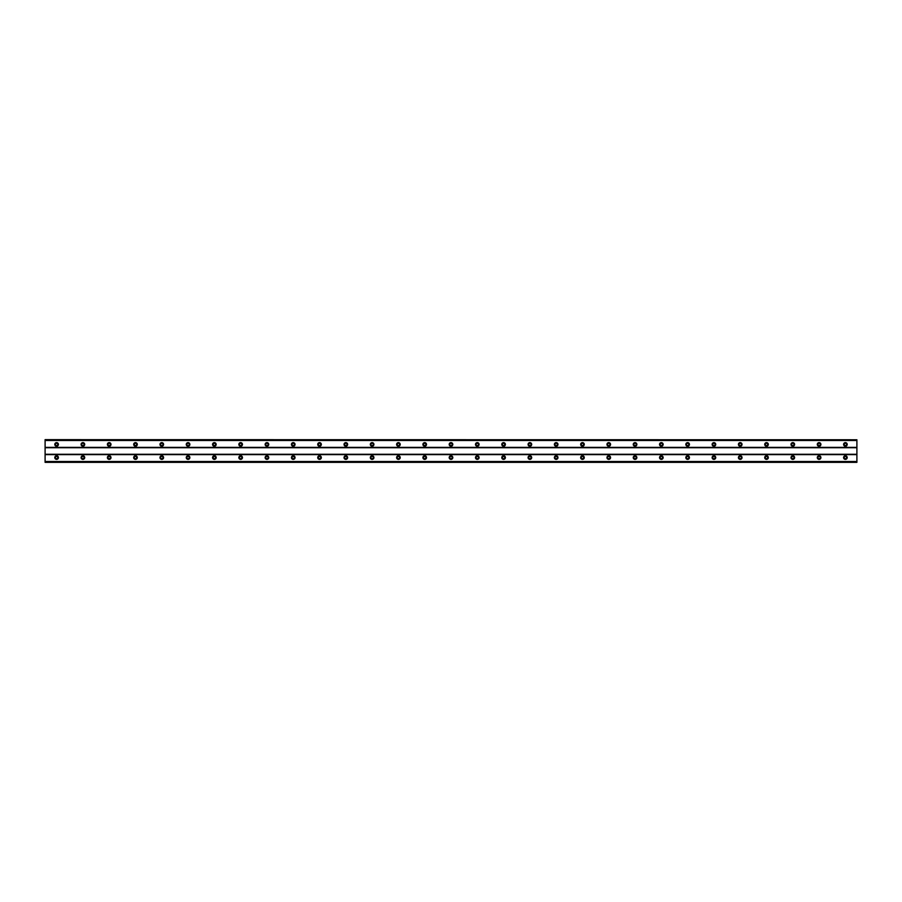 <?xml version="1.0" encoding="UTF-8"?>
<svg xmlns="http://www.w3.org/2000/svg" width="902" height="902" viewBox="0 0 902 902"><rect width="100%" height="100%" fill="white"/><g stroke="black" fill="none" stroke-linecap="round" stroke-linejoin="round"><path stroke-width="1.35" d="M56.601 445.577A1.15 1.15 0 0 1 55.45 444.427A1.15 1.15 0 0 1 56.601 443.277A1.15 1.15 0 0 1 57.751 444.427A1.15 1.15 0 0 1 56.601 445.577M845.399 445.577A1.15 1.15 0 0 1 844.249 444.427A1.15 1.15 0 0 1 845.399 443.277A1.15 1.15 0 0 1 846.55 444.427A1.15 1.15 0 0 1 845.399 445.577M819.106 445.577A1.15 1.15 0 0 1 817.956 444.427A1.15 1.15 0 0 1 819.106 443.277A1.15 1.15 0 0 1 820.256 444.427A1.15 1.15 0 0 1 819.106 445.577M792.813 445.577A1.15 1.15 0 0 1 791.663 444.427A1.15 1.15 0 0 1 792.813 443.277A1.15 1.15 0 0 1 793.963 444.427A1.15 1.15 0 0 1 792.813 445.577M766.52 445.577A1.15 1.15 0 0 1 765.37 444.427A1.15 1.15 0 0 1 766.52 443.277A1.15 1.15 0 0 1 767.67 444.427A1.15 1.15 0 0 1 766.52 445.577M740.226 445.577A1.15 1.15 0 0 1 739.076 444.427A1.15 1.15 0 0 1 740.226 443.277A1.15 1.15 0 0 1 741.376 444.427A1.15 1.15 0 0 1 740.226 445.577M713.933 445.577A1.15 1.15 0 0 1 712.783 444.427A1.15 1.15 0 0 1 713.933 443.277A1.15 1.15 0 0 1 715.083 444.427A1.15 1.15 0 0 1 713.933 445.577M687.64 445.577A1.15 1.15 0 0 1 686.49 444.427A1.15 1.15 0 0 1 687.64 443.277A1.15 1.15 0 0 1 688.79 444.427A1.15 1.15 0 0 1 687.64 445.577M661.346 445.577A1.15 1.15 0 0 1 660.196 444.427A1.15 1.15 0 0 1 661.346 443.277A1.15 1.15 0 0 1 662.496 444.427A1.15 1.15 0 0 1 661.346 445.577M635.053 445.577A1.15 1.15 0 0 1 633.903 444.427A1.15 1.15 0 0 1 635.053 443.277A1.15 1.15 0 0 1 636.203 444.427A1.15 1.15 0 0 1 635.053 445.577M608.76 445.577A1.15 1.15 0 0 1 607.61 444.427A1.15 1.15 0 0 1 608.76 443.277A1.15 1.15 0 0 1 609.91 444.427A1.15 1.15 0 0 1 608.76 445.577M582.466 445.577A1.15 1.15 0 0 1 581.316 444.427A1.15 1.15 0 0 1 582.466 443.277A1.15 1.15 0 0 1 583.617 444.427A1.15 1.15 0 0 1 582.466 445.577M556.173 445.577A1.15 1.15 0 0 1 555.023 444.427A1.15 1.15 0 0 1 556.173 443.277A1.15 1.15 0 0 1 557.323 444.427A1.15 1.15 0 0 1 556.173 445.577M529.88 445.577A1.15 1.15 0 0 1 528.73 444.427A1.15 1.15 0 0 1 529.88 443.277A1.15 1.15 0 0 1 531.03 444.427A1.15 1.15 0 0 1 529.88 445.577M503.587 445.577A1.15 1.15 0 0 1 502.437 444.427A1.15 1.15 0 0 1 503.587 443.277A1.15 1.15 0 0 1 504.737 444.427A1.15 1.15 0 0 1 503.587 445.577M477.293 445.577A1.15 1.15 0 0 1 476.143 444.427A1.15 1.15 0 0 1 477.293 443.277A1.15 1.15 0 0 1 478.443 444.427A1.15 1.15 0 0 1 477.293 445.577M451 445.577A1.15 1.15 0 0 1 449.85 444.427A1.15 1.15 0 0 1 451 443.277A1.15 1.15 0 0 1 452.15 444.427A1.15 1.15 0 0 1 451 445.577M424.707 445.577A1.15 1.15 0 0 1 423.557 444.427A1.15 1.15 0 0 1 424.707 443.277A1.15 1.15 0 0 1 425.857 444.427A1.15 1.15 0 0 1 424.707 445.577M398.413 445.577A1.15 1.15 0 0 1 397.263 444.427A1.15 1.15 0 0 1 398.413 443.277A1.15 1.15 0 0 1 399.563 444.427A1.15 1.15 0 0 1 398.413 445.577M372.12 445.577A1.15 1.15 0 0 1 370.97 444.427A1.15 1.15 0 0 1 372.12 443.277A1.15 1.15 0 0 1 373.27 444.427A1.15 1.15 0 0 1 372.12 445.577M345.827 445.577A1.15 1.15 0 0 1 344.677 444.427A1.15 1.15 0 0 1 345.827 443.277A1.15 1.15 0 0 1 346.977 444.427A1.15 1.15 0 0 1 345.827 445.577M319.533 445.577A1.15 1.15 0 0 1 318.383 444.427A1.15 1.15 0 0 1 319.533 443.277A1.15 1.15 0 0 1 320.684 444.427A1.15 1.15 0 0 1 319.533 445.577M293.24 445.577A1.15 1.15 0 0 1 292.09 444.427A1.15 1.15 0 0 1 293.24 443.277A1.15 1.15 0 0 1 294.39 444.427A1.15 1.15 0 0 1 293.24 445.577M266.947 445.577A1.15 1.15 0 0 1 265.797 444.427A1.15 1.15 0 0 1 266.947 443.277A1.15 1.15 0 0 1 268.097 444.427A1.15 1.15 0 0 1 266.947 445.577M240.654 445.577A1.15 1.15 0 0 1 239.504 444.427A1.15 1.15 0 0 1 240.654 443.277A1.15 1.15 0 0 1 241.804 444.427A1.15 1.15 0 0 1 240.654 445.577M214.36 445.577A1.15 1.15 0 0 1 213.21 444.427A1.15 1.15 0 0 1 214.36 443.277A1.15 1.15 0 0 1 215.51 444.427A1.15 1.15 0 0 1 214.36 445.577M188.067 445.577A1.15 1.15 0 0 1 186.917 444.427A1.15 1.15 0 0 1 188.067 443.277A1.15 1.15 0 0 1 189.217 444.427A1.15 1.15 0 0 1 188.067 445.577M161.774 445.577A1.15 1.15 0 0 1 160.624 444.427A1.15 1.15 0 0 1 161.774 443.277A1.15 1.15 0 0 1 162.924 444.427A1.15 1.15 0 0 1 161.774 445.577M135.48 445.577A1.15 1.15 0 0 1 134.33 444.427A1.15 1.15 0 0 1 135.48 443.277A1.15 1.15 0 0 1 136.63 444.427A1.15 1.15 0 0 1 135.48 445.577M109.187 445.577A1.15 1.15 0 0 1 108.037 444.427A1.15 1.15 0 0 1 109.187 443.277A1.15 1.15 0 0 1 110.337 444.427A1.15 1.15 0 0 1 109.187 445.577M82.894 445.577A1.15 1.15 0 0 1 81.744 444.427A1.15 1.15 0 0 1 82.894 443.277A1.15 1.15 0 0 1 84.044 444.427A1.15 1.15 0 0 1 82.894 445.577M56.601 455.769A1.804 1.804 0 0 0 54.797 457.573A1.804 1.804 0 0 0 56.601 459.377A1.804 1.804 0 0 0 58.416 457.573A1.804 1.804 0 0 0 56.601 455.769M845.399 455.769A1.804 1.804 0 0 0 843.584 457.573A1.804 1.804 0 0 0 845.399 459.377A1.804 1.804 0 0 0 847.203 457.573A1.804 1.804 0 0 0 845.399 455.769M819.106 455.769A1.804 1.804 0 0 0 817.291 457.573A1.804 1.804 0 0 0 819.106 459.377A1.804 1.804 0 0 0 820.91 457.573A1.804 1.804 0 0 0 819.106 455.769M792.813 455.769A1.804 1.804 0 0 0 790.998 457.573A1.804 1.804 0 0 0 792.813 459.377A1.804 1.804 0 0 0 794.617 457.573A1.804 1.804 0 0 0 792.813 455.769M766.52 455.769A1.804 1.804 0 0 0 764.704 457.573A1.804 1.804 0 0 0 766.52 459.377A1.804 1.804 0 0 0 768.324 457.573A1.804 1.804 0 0 0 766.52 455.769M740.226 455.769A1.804 1.804 0 0 0 738.411 457.573A1.804 1.804 0 0 0 740.226 459.377A1.804 1.804 0 0 0 742.03 457.573A1.804 1.804 0 0 0 740.226 455.769M713.933 455.769A1.804 1.804 0 0 0 712.129 457.573A1.804 1.804 0 0 0 713.933 459.377A1.804 1.804 0 0 0 715.737 457.573A1.804 1.804 0 0 0 713.933 455.769M687.64 455.769A1.804 1.804 0 0 0 685.836 457.573A1.804 1.804 0 0 0 687.64 459.377A1.804 1.804 0 0 0 689.444 457.573A1.804 1.804 0 0 0 687.64 455.769M661.346 455.769A1.804 1.804 0 0 0 659.542 457.573A1.804 1.804 0 0 0 661.346 459.377A1.804 1.804 0 0 0 663.15 457.573A1.804 1.804 0 0 0 661.346 455.769M635.053 455.769A1.804 1.804 0 0 0 633.249 457.573A1.804 1.804 0 0 0 635.053 459.377A1.804 1.804 0 0 0 636.857 457.573A1.804 1.804 0 0 0 635.053 455.769M608.76 455.769A1.804 1.804 0 0 0 606.956 457.573A1.804 1.804 0 0 0 608.76 459.377A1.804 1.804 0 0 0 610.564 457.573A1.804 1.804 0 0 0 608.76 455.769M582.466 455.769A1.804 1.804 0 0 0 580.663 457.573A1.804 1.804 0 0 0 582.466 459.377A1.804 1.804 0 0 0 584.27 457.573A1.804 1.804 0 0 0 582.466 455.769M556.173 455.769A1.804 1.804 0 0 0 554.369 457.573A1.804 1.804 0 0 0 556.173 459.377A1.804 1.804 0 0 0 557.977 457.573A1.804 1.804 0 0 0 556.173 455.769M529.88 455.769A1.804 1.804 0 0 0 528.076 457.573A1.804 1.804 0 0 0 529.88 459.377A1.804 1.804 0 0 0 531.684 457.573A1.804 1.804 0 0 0 529.88 455.769M503.587 455.769A1.804 1.804 0 0 0 501.783 457.573A1.804 1.804 0 0 0 503.587 459.377A1.804 1.804 0 0 0 505.391 457.573A1.804 1.804 0 0 0 503.587 455.769M477.293 455.769A1.804 1.804 0 0 0 475.489 457.573A1.804 1.804 0 0 0 477.293 459.377A1.804 1.804 0 0 0 479.097 457.573A1.804 1.804 0 0 0 477.293 455.769M451 455.769A1.804 1.804 0 0 0 449.196 457.573A1.804 1.804 0 0 0 451 459.377A1.804 1.804 0 0 0 452.804 457.573A1.804 1.804 0 0 0 451 455.769M424.707 455.769A1.804 1.804 0 0 0 422.903 457.573A1.804 1.804 0 0 0 424.707 459.377A1.804 1.804 0 0 0 426.511 457.573A1.804 1.804 0 0 0 424.707 455.769M398.413 455.769A1.804 1.804 0 0 0 396.609 457.573A1.804 1.804 0 0 0 398.413 459.377A1.804 1.804 0 0 0 400.217 457.573A1.804 1.804 0 0 0 398.413 455.769M372.12 455.769A1.804 1.804 0 0 0 370.316 457.573A1.804 1.804 0 0 0 372.12 459.377A1.804 1.804 0 0 0 373.924 457.573A1.804 1.804 0 0 0 372.12 455.769M345.827 455.769A1.804 1.804 0 0 0 344.023 457.573A1.804 1.804 0 0 0 345.827 459.377A1.804 1.804 0 0 0 347.631 457.573A1.804 1.804 0 0 0 345.827 455.769M319.533 455.769A1.804 1.804 0 0 0 317.729 457.573A1.804 1.804 0 0 0 319.533 459.377A1.804 1.804 0 0 0 321.337 457.573A1.804 1.804 0 0 0 319.533 455.769M293.24 455.769A1.804 1.804 0 0 0 291.436 457.573A1.804 1.804 0 0 0 293.24 459.377A1.804 1.804 0 0 0 295.044 457.573A1.804 1.804 0 0 0 293.24 455.769M266.947 455.769A1.804 1.804 0 0 0 265.143 457.573A1.804 1.804 0 0 0 266.947 459.377A1.804 1.804 0 0 0 268.751 457.573A1.804 1.804 0 0 0 266.947 455.769M240.654 455.769A1.804 1.804 0 0 0 238.85 457.573A1.804 1.804 0 0 0 240.654 459.377A1.804 1.804 0 0 0 242.458 457.573A1.804 1.804 0 0 0 240.654 455.769M214.36 455.769A1.804 1.804 0 0 0 212.556 457.573A1.804 1.804 0 0 0 214.36 459.377A1.804 1.804 0 0 0 216.164 457.573A1.804 1.804 0 0 0 214.36 455.769M188.067 455.769A1.804 1.804 0 0 0 186.263 457.573A1.804 1.804 0 0 0 188.067 459.377A1.804 1.804 0 0 0 189.871 457.573A1.804 1.804 0 0 0 188.067 455.769M161.774 455.769A1.804 1.804 0 0 0 159.97 457.573A1.804 1.804 0 0 0 161.774 459.377A1.804 1.804 0 0 0 163.589 457.573A1.804 1.804 0 0 0 161.774 455.769M135.48 455.769A1.804 1.804 0 0 0 133.676 457.573A1.804 1.804 0 0 0 135.48 459.377A1.804 1.804 0 0 0 137.296 457.573A1.804 1.804 0 0 0 135.48 455.769M109.187 455.769A1.804 1.804 0 0 0 107.383 457.573A1.804 1.804 0 0 0 109.187 459.377A1.804 1.804 0 0 0 111.002 457.573A1.804 1.804 0 0 0 109.187 455.769M82.894 455.769A1.804 1.804 0 0 0 81.09 457.573A1.804 1.804 0 0 0 82.894 459.377A1.804 1.804 0 0 0 84.709 457.573A1.804 1.804 0 0 0 82.894 455.769M56.601 442.623A1.804 1.804 0 0 0 54.797 444.427A1.804 1.804 0 0 0 56.601 446.231A1.804 1.804 0 0 0 58.416 444.427A1.804 1.804 0 0 0 56.601 442.623M845.399 442.623A1.804 1.804 0 0 0 843.584 444.427A1.804 1.804 0 0 0 845.399 446.231A1.804 1.804 0 0 0 847.203 444.427A1.804 1.804 0 0 0 845.399 442.623M819.106 442.623A1.804 1.804 0 0 0 817.291 444.427A1.804 1.804 0 0 0 819.106 446.231A1.804 1.804 0 0 0 820.91 444.427A1.804 1.804 0 0 0 819.106 442.623M792.813 442.623A1.804 1.804 0 0 0 790.998 444.427A1.804 1.804 0 0 0 792.813 446.231A1.804 1.804 0 0 0 794.617 444.427A1.804 1.804 0 0 0 792.813 442.623M766.52 442.623A1.804 1.804 0 0 0 764.704 444.427A1.804 1.804 0 0 0 766.52 446.231A1.804 1.804 0 0 0 768.324 444.427A1.804 1.804 0 0 0 766.52 442.623M740.226 442.623A1.804 1.804 0 0 0 738.411 444.427A1.804 1.804 0 0 0 740.226 446.231A1.804 1.804 0 0 0 742.03 444.427A1.804 1.804 0 0 0 740.226 442.623M713.933 442.623A1.804 1.804 0 0 0 712.129 444.427A1.804 1.804 0 0 0 713.933 446.231A1.804 1.804 0 0 0 715.737 444.427A1.804 1.804 0 0 0 713.933 442.623M687.64 442.623A1.804 1.804 0 0 0 685.836 444.427A1.804 1.804 0 0 0 687.64 446.231A1.804 1.804 0 0 0 689.444 444.427A1.804 1.804 0 0 0 687.64 442.623M661.346 442.623A1.804 1.804 0 0 0 659.542 444.427A1.804 1.804 0 0 0 661.346 446.231A1.804 1.804 0 0 0 663.15 444.427A1.804 1.804 0 0 0 661.346 442.623M635.053 442.623A1.804 1.804 0 0 0 633.249 444.427A1.804 1.804 0 0 0 635.053 446.231A1.804 1.804 0 0 0 636.857 444.427A1.804 1.804 0 0 0 635.053 442.623M608.76 442.623A1.804 1.804 0 0 0 606.956 444.427A1.804 1.804 0 0 0 608.76 446.231A1.804 1.804 0 0 0 610.564 444.427A1.804 1.804 0 0 0 608.76 442.623M582.466 442.623A1.804 1.804 0 0 0 580.663 444.427A1.804 1.804 0 0 0 582.466 446.231A1.804 1.804 0 0 0 584.27 444.427A1.804 1.804 0 0 0 582.466 442.623M556.173 442.623A1.804 1.804 0 0 0 554.369 444.427A1.804 1.804 0 0 0 556.173 446.231A1.804 1.804 0 0 0 557.977 444.427A1.804 1.804 0 0 0 556.173 442.623M529.88 442.623A1.804 1.804 0 0 0 528.076 444.427A1.804 1.804 0 0 0 529.88 446.231A1.804 1.804 0 0 0 531.684 444.427A1.804 1.804 0 0 0 529.88 442.623M503.587 442.623A1.804 1.804 0 0 0 501.783 444.427A1.804 1.804 0 0 0 503.587 446.231A1.804 1.804 0 0 0 505.391 444.427A1.804 1.804 0 0 0 503.587 442.623M477.293 442.623A1.804 1.804 0 0 0 475.489 444.427A1.804 1.804 0 0 0 477.293 446.231A1.804 1.804 0 0 0 479.097 444.427A1.804 1.804 0 0 0 477.293 442.623M451 442.623A1.804 1.804 0 0 0 449.196 444.427A1.804 1.804 0 0 0 451 446.231A1.804 1.804 0 0 0 452.804 444.427A1.804 1.804 0 0 0 451 442.623M424.707 442.623A1.804 1.804 0 0 0 422.903 444.427A1.804 1.804 0 0 0 424.707 446.231A1.804 1.804 0 0 0 426.511 444.427A1.804 1.804 0 0 0 424.707 442.623M398.413 442.623A1.804 1.804 0 0 0 396.609 444.427A1.804 1.804 0 0 0 398.413 446.231A1.804 1.804 0 0 0 400.217 444.427A1.804 1.804 0 0 0 398.413 442.623M372.12 442.623A1.804 1.804 0 0 0 370.316 444.427A1.804 1.804 0 0 0 372.12 446.231A1.804 1.804 0 0 0 373.924 444.427A1.804 1.804 0 0 0 372.12 442.623M345.827 442.623A1.804 1.804 0 0 0 344.023 444.427A1.804 1.804 0 0 0 345.827 446.231A1.804 1.804 0 0 0 347.631 444.427A1.804 1.804 0 0 0 345.827 442.623M319.533 442.623A1.804 1.804 0 0 0 317.729 444.427A1.804 1.804 0 0 0 319.533 446.231A1.804 1.804 0 0 0 321.337 444.427A1.804 1.804 0 0 0 319.533 442.623M293.24 442.623A1.804 1.804 0 0 0 291.436 444.427A1.804 1.804 0 0 0 293.24 446.231A1.804 1.804 0 0 0 295.044 444.427A1.804 1.804 0 0 0 293.24 442.623M266.947 442.623A1.804 1.804 0 0 0 265.143 444.427A1.804 1.804 0 0 0 266.947 446.231A1.804 1.804 0 0 0 268.751 444.427A1.804 1.804 0 0 0 266.947 442.623M240.654 442.623A1.804 1.804 0 0 0 238.85 444.427A1.804 1.804 0 0 0 240.654 446.231A1.804 1.804 0 0 0 242.458 444.427A1.804 1.804 0 0 0 240.654 442.623M214.36 442.623A1.804 1.804 0 0 0 212.556 444.427A1.804 1.804 0 0 0 214.36 446.231A1.804 1.804 0 0 0 216.164 444.427A1.804 1.804 0 0 0 214.36 442.623M188.067 442.623A1.804 1.804 0 0 0 186.263 444.427A1.804 1.804 0 0 0 188.067 446.231A1.804 1.804 0 0 0 189.871 444.427A1.804 1.804 0 0 0 188.067 442.623M161.774 442.623A1.804 1.804 0 0 0 159.97 444.427A1.804 1.804 0 0 0 161.774 446.231A1.804 1.804 0 0 0 163.589 444.427A1.804 1.804 0 0 0 161.774 442.623M135.48 442.623A1.804 1.804 0 0 0 133.676 444.427A1.804 1.804 0 0 0 135.48 446.231A1.804 1.804 0 0 0 137.296 444.427A1.804 1.804 0 0 0 135.48 442.623M109.187 442.623A1.804 1.804 0 0 0 107.383 444.427A1.804 1.804 0 0 0 109.187 446.231A1.804 1.804 0 0 0 111.002 444.427A1.804 1.804 0 0 0 109.187 442.623M82.894 442.623A1.804 1.804 0 0 0 81.09 444.427A1.804 1.804 0 0 0 82.894 446.231A1.804 1.804 0 0 0 84.709 444.427A1.804 1.804 0 0 0 82.894 442.623M56.601 458.723A1.15 1.15 0 0 1 55.45 457.573A1.15 1.15 0 0 1 56.601 456.423A1.15 1.15 0 0 1 57.751 457.573A1.15 1.15 0 0 1 56.601 458.723M845.399 458.723A1.15 1.15 0 0 1 844.249 457.573A1.15 1.15 0 0 1 845.399 456.423A1.15 1.15 0 0 1 846.55 457.573A1.15 1.15 0 0 1 845.399 458.723M819.106 458.723A1.15 1.15 0 0 1 817.956 457.573A1.15 1.15 0 0 1 819.106 456.423A1.15 1.15 0 0 1 820.256 457.573A1.15 1.15 0 0 1 819.106 458.723M792.813 458.723A1.15 1.15 0 0 1 791.663 457.573A1.15 1.15 0 0 1 792.813 456.423A1.15 1.15 0 0 1 793.963 457.573A1.15 1.15 0 0 1 792.813 458.723M766.52 458.723A1.15 1.15 0 0 1 765.37 457.573A1.15 1.15 0 0 1 766.52 456.423A1.15 1.15 0 0 1 767.67 457.573A1.15 1.15 0 0 1 766.52 458.723M740.226 458.723A1.15 1.15 0 0 1 739.076 457.573A1.15 1.15 0 0 1 740.226 456.423A1.15 1.15 0 0 1 741.376 457.573A1.15 1.15 0 0 1 740.226 458.723M713.933 458.723A1.15 1.15 0 0 1 712.783 457.573A1.15 1.15 0 0 1 713.933 456.423A1.15 1.15 0 0 1 715.083 457.573A1.15 1.15 0 0 1 713.933 458.723M687.64 458.723A1.15 1.15 0 0 1 686.49 457.573A1.15 1.15 0 0 1 687.64 456.423A1.15 1.15 0 0 1 688.79 457.573A1.15 1.15 0 0 1 687.64 458.723M661.346 458.723A1.15 1.15 0 0 1 660.196 457.573A1.15 1.15 0 0 1 661.346 456.423A1.15 1.15 0 0 1 662.496 457.573A1.15 1.15 0 0 1 661.346 458.723M635.053 458.723A1.15 1.15 0 0 1 633.903 457.573A1.15 1.15 0 0 1 635.053 456.423A1.15 1.15 0 0 1 636.203 457.573A1.15 1.15 0 0 1 635.053 458.723M608.76 458.723A1.15 1.15 0 0 1 607.61 457.573A1.15 1.15 0 0 1 608.76 456.423A1.15 1.15 0 0 1 609.91 457.573A1.15 1.15 0 0 1 608.76 458.723M582.466 458.723A1.15 1.15 0 0 1 581.316 457.573A1.15 1.15 0 0 1 582.466 456.423A1.15 1.15 0 0 1 583.617 457.573A1.15 1.15 0 0 1 582.466 458.723M556.173 458.723A1.15 1.15 0 0 1 555.023 457.573A1.15 1.15 0 0 1 556.173 456.423A1.15 1.15 0 0 1 557.323 457.573A1.15 1.15 0 0 1 556.173 458.723M529.88 458.723A1.15 1.15 0 0 1 528.73 457.573A1.15 1.15 0 0 1 529.88 456.423A1.15 1.15 0 0 1 531.03 457.573A1.15 1.15 0 0 1 529.88 458.723M503.587 458.723A1.15 1.15 0 0 1 502.437 457.573A1.15 1.15 0 0 1 503.587 456.423A1.15 1.15 0 0 1 504.737 457.573A1.15 1.15 0 0 1 503.587 458.723M477.293 458.723A1.15 1.15 0 0 1 476.143 457.573A1.15 1.15 0 0 1 477.293 456.423A1.15 1.15 0 0 1 478.443 457.573A1.15 1.15 0 0 1 477.293 458.723M451 458.723A1.15 1.15 0 0 1 449.85 457.573A1.15 1.15 0 0 1 451 456.423A1.15 1.15 0 0 1 452.15 457.573A1.15 1.15 0 0 1 451 458.723M424.707 458.723A1.15 1.15 0 0 1 423.557 457.573A1.15 1.15 0 0 1 424.707 456.423A1.15 1.15 0 0 1 425.857 457.573A1.15 1.15 0 0 1 424.707 458.723M398.413 458.723A1.15 1.15 0 0 1 397.263 457.573A1.15 1.15 0 0 1 398.413 456.423A1.15 1.15 0 0 1 399.563 457.573A1.15 1.15 0 0 1 398.413 458.723M372.12 458.723A1.15 1.15 0 0 1 370.97 457.573A1.15 1.15 0 0 1 372.12 456.423A1.15 1.15 0 0 1 373.27 457.573A1.15 1.15 0 0 1 372.12 458.723M345.827 458.723A1.15 1.15 0 0 1 344.677 457.573A1.15 1.15 0 0 1 345.827 456.423A1.15 1.15 0 0 1 346.977 457.573A1.15 1.15 0 0 1 345.827 458.723M319.533 458.723A1.15 1.15 0 0 1 318.383 457.573A1.15 1.15 0 0 1 319.533 456.423A1.15 1.15 0 0 1 320.684 457.573A1.15 1.15 0 0 1 319.533 458.723M293.24 458.723A1.15 1.15 0 0 1 292.09 457.573A1.15 1.15 0 0 1 293.24 456.423A1.15 1.15 0 0 1 294.39 457.573A1.15 1.15 0 0 1 293.24 458.723M266.947 458.723A1.15 1.15 0 0 1 265.797 457.573A1.15 1.15 0 0 1 266.947 456.423A1.15 1.15 0 0 1 268.097 457.573A1.15 1.15 0 0 1 266.947 458.723M240.654 458.723A1.15 1.15 0 0 1 239.504 457.573A1.15 1.15 0 0 1 240.654 456.423A1.15 1.15 0 0 1 241.804 457.573A1.15 1.15 0 0 1 240.654 458.723M214.36 458.723A1.15 1.15 0 0 1 213.21 457.573A1.15 1.15 0 0 1 214.36 456.423A1.15 1.15 0 0 1 215.51 457.573A1.15 1.15 0 0 1 214.36 458.723M188.067 458.723A1.15 1.15 0 0 1 186.917 457.573A1.15 1.15 0 0 1 188.067 456.423A1.15 1.15 0 0 1 189.217 457.573A1.15 1.15 0 0 1 188.067 458.723M161.774 458.723A1.15 1.15 0 0 1 160.624 457.573A1.15 1.15 0 0 1 161.774 456.423A1.15 1.15 0 0 1 162.924 457.573A1.15 1.15 0 0 1 161.774 458.723M135.48 458.723A1.15 1.15 0 0 1 134.33 457.573A1.15 1.15 0 0 1 135.48 456.423A1.15 1.15 0 0 1 136.63 457.573A1.15 1.15 0 0 1 135.48 458.723M109.187 458.723A1.15 1.15 0 0 1 108.037 457.573A1.15 1.15 0 0 1 109.187 456.423A1.15 1.15 0 0 1 110.337 457.573A1.15 1.15 0 0 1 109.187 458.723M82.894 458.723A1.15 1.15 0 0 1 81.744 457.573A1.15 1.15 0 0 1 82.894 456.423A1.15 1.15 0 0 1 84.044 457.573A1.15 1.15 0 0 1 82.894 458.723M45.1 462.343L45.1 461.52L856.9 461.52L856.9 462.343L45.1 462.343M45.1 439.759L856.9 439.759L45.1 439.657L45.1 461.52M856.9 439.759L856.9 461.52M856.9 462.241L45.1 462.241M45.1 454.619L856.9 454.619M856.9 454.281L45.1 454.281M45.1 447.719L856.9 447.719M856.9 447.381L45.1 447.381M45.1 440.48L856.9 440.48"/></g></svg>
